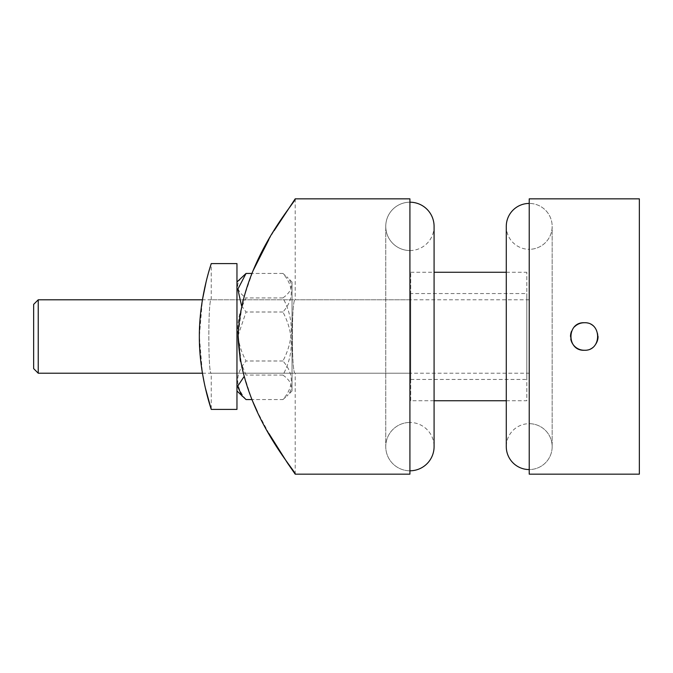 <?xml version="1.0" encoding="UTF-8"?>
<svg xmlns="http://www.w3.org/2000/svg" width="673" height="673" viewBox="0 0 673 673"><rect width="100%" height="100%" fill="white"/><g stroke="black" fill="none" stroke-linecap="round" stroke-linejoin="round"><path stroke-width="0.5" stroke-dasharray="3.37 2.52" d="M529.222 299.788L202.43 299.788L199.351 336.441L202.43 373.212L529.222 373.212L529.222 299.788L529.222 373.212M38.235 373.212L38.235 299.788M33.65 304.381L33.65 368.619M574.549 326.767A13.763 13.763 0 0 0 571.57 331.225M570.519 336.492A13.763 13.763 0 0 0 570.788 339.192M529.222 423.687A22.941 22.941 0 0 1 552.163 446.628A22.941 22.941 0 0 1 529.222 469.569L529.222 203.431L529.222 469.569A22.941 22.941 0 0 0 552.163 446.628A22.941 22.941 0 0 0 529.222 423.687L529.222 249.313A22.941 22.941 0 0 0 552.163 226.372A22.941 22.941 0 0 0 529.222 203.431A22.941 22.941 0 0 1 552.163 226.372A22.941 22.941 0 0 1 529.222 249.313L529.222 423.687A22.941 22.941 0 0 0 506.281 446.62L506.281 226.372A22.941 22.941 0 0 0 529.222 249.313M639.35 198.838L639.35 474.162M529.222 198.838L529.222 474.162M584.29 350.263A13.763 13.763 0 0 0 595.731 344.155M598.053 336.508A13.763 13.763 0 0 0 584.29 322.737M409.916 250.541A24.169 24.169 0 0 1 385.755 226.372A24.169 24.169 0 0 1 409.916 202.203L409.916 470.797L409.916 202.203A24.169 24.169 0 0 0 385.755 226.372A24.169 24.169 0 0 0 409.916 250.541A24.169 24.169 0 0 0 434.085 226.38L434.085 446.628A24.169 24.169 0 0 0 409.916 422.459L409.916 250.541L409.916 422.459A24.169 24.169 0 0 0 385.755 446.628A24.169 24.169 0 0 1 409.916 422.459M409.916 470.797A24.169 24.169 0 0 1 385.755 446.628A24.169 24.169 0 0 0 409.916 470.797M409.916 373.212L409.916 299.788L409.916 373.212L295.203 373.212L295.203 474.162M295.203 373.212C291.409 375.492 291.409 297.516 295.203 299.788C291.417 297.5 291.409 375.441 295.203 373.212M295.203 198.838L295.203 299.788L409.916 299.788M409.916 198.838L409.916 474.162M268.889 433.471L257.313 411.615M292.023 282.012L292.023 390.988L292.023 282.012L286.849 276.83C293.882 283.998 292.578 291.03 282.929 297.929C294.034 318.766 294.034 339.781 282.929 360.989C294.034 373.734 294.034 386.588 282.929 399.56L251.904 399.56L241.868 368.77L238.141 334.876L242.591 301.184L253.023 270.798M268.83 239.63L274.104 230.738M236.963 390.988L236.963 282.012L236.963 390.988M240.32 361.149L246.049 375.071L243.92 376.813M241.54 305.702L246.049 312.011L238.133 335.448M292.023 390.988L286.849 396.17C293.882 389.002 292.578 381.97 282.929 375.071C294.034 354.234 294.034 333.219 282.929 312.011C294.034 299.266 294.034 286.412 282.929 273.44L286.849 276.83M292.023 373.212L292.023 299.788L292.023 373.212L236.963 373.212L236.963 299.788L236.963 373.212L236.963 299.788L236.963 373.212L211.238 373.212L211.238 409.394M292.023 299.788L211.238 299.788C208.033 297.516 208.033 375.475 211.238 373.212C208.041 375.492 208.024 297.567 211.238 299.788L211.238 263.606L206.14 281.726M282.929 399.56L286.849 396.17M246.049 399.56C234.944 386.815 234.944 373.961 246.049 360.989C234.944 340.151 234.944 319.128 246.049 297.929C236.425 291.148 235.121 284.115 242.137 276.83M282.929 312.011L246.049 312.011M282.929 375.071L246.049 375.071M282.929 273.44L251.904 273.44M282.929 297.929L246.049 297.929M282.929 360.989L246.049 360.989M236.963 409.394L236.963 263.606M204.348 383.383L205.374 388.052M410.707 400.738L410.707 272.262L410.707 400.738L434.085 400.738M506.281 400.738L526.824 400.738L526.824 272.262L526.824 400.738M410.707 272.262L434.085 272.262M506.281 272.262L526.824 272.262M410.707 293.546L410.707 379.454L410.707 293.546L526.824 293.546L526.824 379.454L526.824 293.546M410.707 379.454L526.824 379.454M552.163 446.628L552.163 226.372L552.163 446.628M385.755 226.372L385.755 446.628L385.755 226.372"/><path stroke-width="1.01" d="M38.235 373.212L33.65 368.619L33.65 304.381L38.235 299.788L38.235 373.212L202.43 373.212L204.348 383.383M38.235 299.788L202.43 299.788L206.14 281.726M570.788 339.192A13.763 13.763 0 0 0 584.29 350.263C602.015 351.121 602.074 321.896 584.29 322.737A13.763 13.763 0 0 0 574.549 326.767M571.57 331.225A13.763 13.763 0 0 0 570.519 336.492M584.29 322.737C566.531 321.879 566.523 351.113 584.29 350.263M639.35 474.162L639.35 198.838L529.222 198.838L529.222 474.162L639.35 474.162M595.731 344.155A13.763 13.763 0 0 0 598.053 336.508M409.916 202.203A24.169 24.169 0 0 1 434.085 226.372A24.169 24.169 0 0 0 434.085 226.372L434.085 446.62A24.169 24.169 0 0 1 409.916 470.797M295.203 474.162L409.916 474.162L409.916 198.838L295.203 198.838C297.794 199.713 240.48 260.325 238.133 336.567C240.673 413.045 297.777 473.195 295.203 474.162L287.531 463.091L268.889 433.471M257.313 411.615L251.904 399.56L246.049 399.56L236.963 390.988M253.023 270.798L268.83 239.63M274.104 230.738L295.203 198.838M529.222 469.569A22.941 22.941 0 0 1 506.281 446.628A22.941 22.941 0 0 0 506.281 446.628L506.281 226.38A22.941 22.941 0 0 1 529.222 203.431M243.92 376.813L237.586 386.378L242.137 396.17M238.133 335.448L240.32 361.149M236.963 282.012L246.049 273.44L237.838 289.213L241.54 305.702M251.904 273.44L246.049 273.44M211.238 409.394C211.642 410.151 199.115 375.744 199.351 336.5C199.115 297.298 211.65 262.815 211.238 263.606L236.963 263.606L236.963 409.394L211.238 409.394L205.374 388.052M434.085 400.738L506.281 400.738M434.085 272.262L506.281 272.262"/></g></svg>
